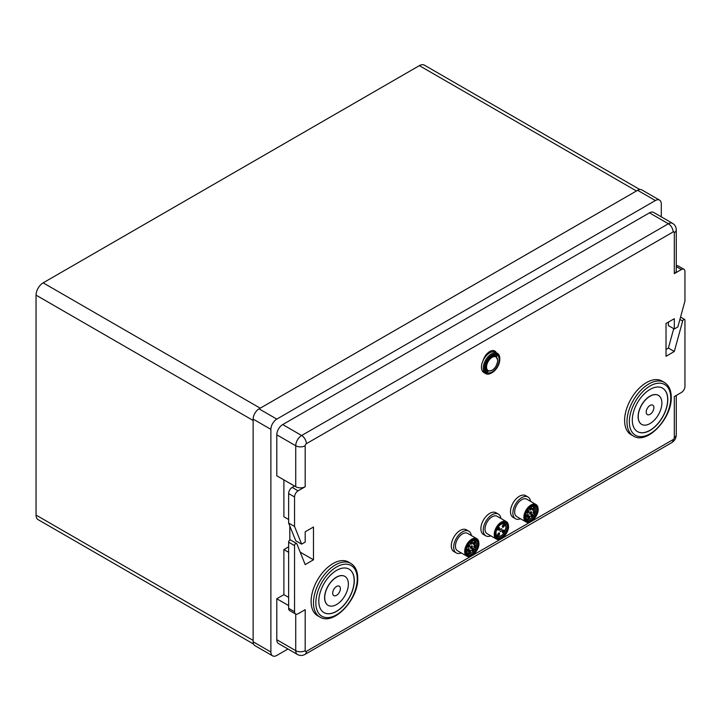 <?xml version="1.0" encoding="UTF-8"?>
<svg xmlns="http://www.w3.org/2000/svg" width="721" height="721" viewBox="0 0 721 721"><rect width="100%" height="100%" fill="white"/><g stroke="black" fill="none" stroke-linecap="round" stroke-linejoin="round"><path stroke-width="1.08" d="M253.549 644.042L38.132 519.67A10.04 5.795 120 0 1 36.05 515.073L36.05 295.141A10.04 5.795 120 0 1 43.152 282.848L419.361 65.647A10.04 5.795 120 0 1 424.372 65.142L639.797 189.515M36.05 515.073L253.143 640.41L253.143 420.478L36.05 295.141M43.152 282.848L260.236 408.185L636.445 190.975L419.361 65.647M301.639 544.139L294.547 526.474L288.634 523.058L295.727 540.723L301.639 544.139L305.19 542.084L305.19 531.81L313.473 527.024L313.473 559.811L305.19 564.597L296.836 543.796A1.676 0.964 -60 0 0 296.565 543.472L290.653 540.056A1.676 0.964 120 0 0 289.364 540.498A1.676 0.964 120 0 0 288.634 542.183L288.634 608.308A5.02 2.902 120 0 0 289.671 610.606L295.583 614.022A5.02 2.902 -60 0 1 294.547 611.723L294.547 545.599A1.676 0.964 -60 0 1 295.277 543.913A1.676 0.964 -60 0 1 296.565 543.472M294.547 526.474L294.547 496.976A5.02 2.902 -60 0 1 298.097 490.83L305.19 486.729A6.696 3.866 0 0 1 295.727 486.729L295.727 445.749L276.801 434.817L276.801 475.797L295.727 486.729M288.634 523.058L288.634 493.561A5.02 2.902 120 0 1 292.176 487.414L294.547 486.044M305.19 486.729L305.19 445.749A1.676 0.964 -60 0 1 306.38 443.694L673.117 231.964A6.696 3.866 -120 0 0 668.385 223.762A8.364 4.831 -60 0 1 672.567 223.348L653.641 212.425A8.364 4.831 120 0 0 649.459 212.839L282.713 424.57A8.364 4.831 120 0 0 276.801 434.817M668.385 322.125L668.385 325.568L674.306 328.983L677.848 326.937L684.95 301.072L684.95 271.574A5.02 2.902 -60 0 0 683.914 269.275A5.02 2.902 -60 0 0 681.399 269.528L674.306 273.629A6.696 3.866 0 0 0 676.262 270.898L676.262 229.909A6.696 3.866 180 0 1 674.306 232.64A1.676 0.964 -60 0 0 673.117 231.964M683.914 269.275L677.992 265.86A5.02 2.902 120 0 0 676.262 265.761M673.72 328.65L668.385 348.081L674.306 351.488L666.024 356.273L666.024 323.486L674.306 318.709L674.306 328.983M496.255 352.65A10.04 5.795 120 0 0 494.768 350.992A10.04 5.795 120 0 0 483.169 360.41M490.848 350.956A10.04 5.795 -60 0 1 490.902 351.497M646.205 412.115A5.435 3.136 120 0 0 647.332 414.602A5.435 3.136 120 0 0 651.523 413.142A5.435 3.136 120 0 0 653.893 407.671A5.435 3.136 120 0 0 652.766 405.184A5.435 3.136 120 0 0 648.576 406.635A5.435 3.136 120 0 0 646.205 412.115M638.22 416.72A16.727 9.661 -60 0 1 645.52 399.885A16.727 9.661 -60 0 1 658.417 395.405A16.727 9.661 -60 0 1 661.878 403.057A16.727 9.661 -60 0 1 654.578 419.901A16.727 9.661 -60 0 1 641.681 424.381A16.727 9.661 -60 0 1 638.22 416.72M658.354 395.369A16.727 9.661 120 0 0 658.3 395.333A16.727 9.661 120 0 0 645.403 399.813A16.727 9.661 120 0 0 638.103 416.657A16.727 9.661 120 0 0 641.564 424.308A16.727 9.661 120 0 0 641.627 424.345M624.611 420.478A30.949 17.872 120 0 0 631.028 434.646L633.389 436.016A30.949 17.872 -60 0 1 626.982 421.848A30.949 17.872 -60 0 1 640.491 390.692A30.949 17.872 -60 0 1 664.347 382.4L661.977 381.039A30.949 17.872 120 0 0 638.121 389.331A30.949 17.872 120 0 0 624.611 420.478M632.308 420.136A25.1 14.492 120 0 0 637.499 431.627A25.1 14.492 120 0 0 656.84 424.903A25.1 14.492 120 0 0 667.799 399.641A25.1 14.492 120 0 0 662.599 388.159A25.1 14.492 120 0 0 643.258 394.883A25.1 14.492 120 0 0 632.308 420.136M662.536 388.123A25.1 14.492 -60 0 1 667.682 399.578A25.1 14.492 -60 0 1 656.759 424.795A25.1 14.492 -60 0 1 637.445 431.591M332.696 593.113A5.435 3.136 120 0 0 333.823 595.6A5.435 3.136 120 0 0 338.014 594.14A5.435 3.136 120 0 0 340.384 588.669A5.435 3.136 120 0 0 339.267 586.182A5.435 3.136 120 0 0 335.076 587.642A5.435 3.136 120 0 0 332.696 593.113M324.711 597.727A16.727 9.661 -60 0 1 332.011 580.883A16.727 9.661 -60 0 1 344.908 576.403A16.727 9.661 -60 0 1 348.378 584.064A16.727 9.661 -60 0 1 341.069 600.899A16.727 9.661 -60 0 1 328.181 605.379A16.727 9.661 -60 0 1 324.711 597.727M344.845 576.367A16.727 9.661 120 0 0 344.791 576.331A16.727 9.661 120 0 0 331.894 580.82A16.727 9.661 120 0 0 324.594 597.655A16.727 9.661 120 0 0 328.064 605.316A16.727 9.661 120 0 0 328.118 605.343M311.111 601.476A30.949 17.872 120 0 0 317.519 615.653L319.881 617.014A30.949 17.872 -60 0 1 313.473 602.846A30.949 17.872 -60 0 1 326.983 571.699A30.949 17.872 -60 0 1 350.839 563.407L348.468 562.038A30.949 17.872 120 0 0 324.621 570.329A30.949 17.872 120 0 0 311.111 601.476M318.799 601.134A25.1 14.492 120 0 0 323.999 612.625A25.1 14.492 120 0 0 343.331 605.901A25.1 14.492 120 0 0 354.29 580.648A25.1 14.492 120 0 0 349.09 569.157A25.1 14.492 120 0 0 329.749 575.881A25.1 14.492 120 0 0 318.799 601.134M349.036 569.121A25.1 14.492 -60 0 1 354.173 580.576A25.1 14.492 -60 0 1 343.259 605.793A25.1 14.492 -60 0 1 323.936 612.589M288.634 552.304L283.894 549.564L283.894 594.645L288.634 597.385M283.894 594.645L276.801 598.745L288.634 605.577M276.801 598.745L276.801 639.725L295.727 650.657A6.696 3.866 -0 0 0 305.19 650.657L305.19 609.678L298.097 613.769A5.02 2.902 -60 0 1 295.583 614.022M276.801 639.725A8.364 4.831 120 0 0 278.531 643.556L297.458 654.488A8.364 4.831 -60 0 1 295.727 650.657L295.727 614.094M674.306 351.488L682.661 321.043A1.676 0.964 -60 0 1 684.608 319.439A1.676 0.964 -60 0 1 684.95 320.205L684.95 386.33A5.02 2.902 -60 0 1 681.399 392.476L674.306 396.568L674.306 437.557A6.696 3.866 -0 0 0 676.262 434.826C676.118 438.224 674.604 440.837 671.738 442.667A6.696 3.866 -120 0 0 673.117 439.603L306.38 651.342A6.696 3.866 60 0 1 304.992 654.407C302.496 655.777 299.981 655.804 297.458 654.488M668.385 348.081L666.024 349.442M289.815 540.137L289.815 525.997L289.815 540.137M300.188 552.142L307.561 556.396L300.188 552.142M288.634 546.833L283.894 549.564M313.473 559.811L307.561 556.396M288.634 519.517L283.894 516.786L283.894 479.898M287.958 648.999L276.801 655.443A8.364 4.831 -60 0 1 272.619 655.858A8.364 4.831 -60 0 1 270.889 652.027L270.889 429.355A8.364 4.831 -60 0 1 276.801 419.108L655.371 200.537A8.364 4.831 -60 0 1 659.553 200.123A8.364 4.831 -60 0 1 661.292 203.953L661.292 216.841M272.619 655.858L254.874 645.61A8.364 4.831 120 0 1 253.143 641.78L253.143 419.108A8.364 4.831 120 0 1 259.055 408.861L637.625 190.299A8.364 4.831 120 0 1 641.807 189.884L659.553 200.123M484.422 368.224A10.878 6.282 -60 0 1 492.11 354.903A10.878 6.282 -60 0 1 499.806 359.346A10.878 6.282 -60 0 1 492.11 372.667A10.878 6.282 -60 0 1 484.422 368.224M492.11 372.667L491.524 373.009A11.707 6.759 -60 0 1 485.666 373.586A11.707 6.759 -60 0 1 483.241 368.224A11.707 6.759 -60 0 1 491.524 353.885A11.707 6.759 -60 0 1 497.382 353.299A11.707 6.759 -60 0 1 499.806 358.661L499.806 359.346M499.211 359.689A10.04 5.795 120 0 0 497.13 355.092A10.04 5.795 120 0 0 489.397 357.778A10.04 5.795 120 0 0 485.017 367.881A10.04 5.795 120 0 0 487.099 372.478A10.04 5.795 120 0 0 494.831 369.792A10.04 5.795 120 0 0 499.211 359.689M495.805 354.651A10.04 5.795 -60 0 1 496.742 356.994A10.04 5.795 -60 0 0 495.805 354.651M488.55 371.189A10.04 5.795 -60 0 1 486.053 371.549A10.04 5.795 -60 0 0 488.55 371.189M497.382 353.299L495.606 352.272A11.707 6.759 120 0 0 486.576 355.417A11.707 6.759 120 0 0 481.466 367.196A11.707 6.759 120 0 0 483.89 372.559L485.666 373.586M485.143 369.368A8.364 4.831 120 0 0 485.566 369.666L487.576 370.828A8.364 4.831 -60 0 1 485.846 366.998A8.364 4.831 -60 0 1 489.496 358.58A8.364 4.831 -60 0 1 495.94 356.336L493.93 355.174A8.364 4.831 120 0 0 493.461 354.957M499.923 530.737A1.505 0.865 120 0 0 500.23 531.404A1.505 0.865 120 0 0 501.401 530.998A1.505 0.865 120 0 0 502.05 529.466A1.505 0.865 120 0 0 501.744 528.799A1.505 0.865 120 0 0 500.572 529.214A1.505 0.865 120 0 0 499.923 530.737M498.391 514.118L496.021 512.748A12.545 7.246 120 0 0 486.278 516.191A12.545 7.246 120 0 0 480.88 528.926A12.545 7.246 120 0 0 483.476 534.477L485.837 535.847A12.545 7.246 -60 0 1 483.241 530.295A12.545 7.246 -60 0 1 488.64 517.552A12.545 7.246 -60 0 1 498.391 514.118A12.545 7.246 -60 0 1 500.897 518.462M490.857 535.847A12.545 7.246 -60 0 1 485.837 535.847M501.465 538.434A10.04 5.795 -60 0 1 496.318 539.002C500.572 541.976 508.963 533.035 508.539 526.195L506.358 521.616L497.13 516.29A10.04 5.795 120 0 0 489.334 519.039A10.04 5.795 120 0 0 485.017 529.232A10.04 5.795 120 0 0 487.099 533.675L496.318 539.002A10.04 5.795 -60 0 1 494.245 534.558A10.04 5.795 -60 0 1 498.562 524.365A10.04 5.795 -60 0 1 506.358 521.616A10.04 5.795 -60 0 1 508.44 526.06A10.04 5.795 -60 0 1 508.44 526.348A9.706 5.606 -60 0 1 501.708 538.29A9.706 5.606 -60 0 1 494.714 534.549A9.706 5.606 -60 0 1 501.455 522.599A9.706 5.606 -60 0 1 508.44 526.339M468.812 531.188L466.442 529.827A12.545 7.246 120 0 0 456.772 533.189A12.545 7.246 120 0 0 451.301 545.815A12.545 7.246 120 0 0 453.897 551.556L456.267 552.926A12.545 7.246 -60 0 1 453.662 547.176A12.545 7.246 -60 0 1 459.142 534.549A12.545 7.246 -60 0 1 468.812 531.188A12.545 7.246 -60 0 1 471.318 535.532M461.287 552.926A12.545 7.246 -60 0 1 456.267 552.926M471.885 555.512A10.04 5.795 -60 0 1 466.748 556.08C470.957 559.018 479.267 550.267 478.96 543.427L476.788 538.686L467.559 533.36A10.04 5.795 120 0 0 459.818 536.054A10.04 5.795 120 0 0 455.438 546.158A10.04 5.795 120 0 0 457.52 550.754L466.748 556.08A10.04 5.795 -60 0 1 464.666 551.484A10.04 5.795 -60 0 1 469.047 541.381A10.04 5.795 -60 0 1 476.788 538.686A10.04 5.795 -60 0 1 478.861 543.283M528.024 497.003L525.654 495.642A12.545 7.246 120 0 0 515.984 499.004A12.545 7.246 120 0 0 510.504 511.631A12.545 7.246 120 0 0 513.109 517.372L515.47 518.741A12.545 7.246 -60 0 1 512.874 512.992A12.545 7.246 -60 0 1 518.354 500.365A12.545 7.246 -60 0 1 528.024 497.003A12.545 7.246 -60 0 1 530.53 501.356M520.49 518.741A12.545 7.246 -60 0 1 515.47 518.741M531.098 521.328A10.04 5.795 -60 0 1 525.951 521.896C530.16 524.834 538.479 516.083 538.172 509.242L535.991 504.511L526.763 499.175A10.04 5.795 120 0 0 519.03 501.87A10.04 5.795 120 0 0 514.65 511.973A10.04 5.795 120 0 0 516.723 516.569L525.951 521.896A10.04 5.795 -60 0 1 523.879 517.299A10.04 5.795 -60 0 1 528.259 507.196A10.04 5.795 -60 0 1 535.991 504.511A10.04 5.795 -60 0 1 538.073 509.098M294.547 496.976L288.634 493.561M292.176 487.414L298.097 490.83M305.19 445.749A6.696 3.866 180 0 1 295.727 445.749A8.364 4.831 -60 0 1 301.639 435.502A6.696 3.866 60 0 1 306.38 443.694M282.713 424.57L301.639 435.502L668.385 223.762L649.459 212.839M674.306 273.629L674.306 232.64M681.399 269.528L676.262 266.563M629.343 421.848A29.282 16.907 -60 0 1 650.054 385.987A29.282 16.907 -60 0 1 670.755 397.938A29.282 16.907 -60 0 1 650.054 433.799A29.282 16.907 -60 0 1 629.343 421.848M315.843 602.846A29.282 16.907 -60 0 1 336.545 566.985A29.282 16.907 -60 0 1 357.246 578.936A29.282 16.907 -60 0 1 336.545 614.797A29.282 16.907 -60 0 1 315.843 602.846M288.634 608.308L294.547 611.723M294.547 545.599L288.634 542.183M306.38 651.342A1.676 0.964 -60 0 1 305.19 650.657M674.306 437.557A1.676 0.964 -60 0 1 673.117 439.603M682.661 321.043L679.903 319.457M253.143 641.78L270.889 652.027M270.889 429.355L253.143 419.108M655.371 200.537L637.625 190.299M259.055 408.861L276.801 419.108M497.67 360.572A7.868 4.542 -60 0 1 492.11 370.206A7.868 4.542 -60 0 1 486.558 366.998A7.868 4.542 -60 0 1 492.11 357.364A7.868 4.542 -60 0 1 497.67 360.572M502.393 531.999A1.424 0.82 120 0 0 503.411 532.549A1.424 0.82 120 0 0 504.403 530.791A1.424 0.82 120 0 0 503.375 530.241A1.424 0.82 120 0 0 502.393 531.999A1.253 0.721 120 0 0 502.654 532.413A1.253 0.721 120 0 0 503.628 532.071A1.253 0.721 120 0 0 504.168 530.791A1.253 0.721 120 0 0 503.907 530.241A1.253 0.721 120 0 0 503.339 530.268M504.312 525.375A1.424 0.82 120 0 0 503.294 524.834A1.424 0.82 120 0 0 502.303 526.582A1.424 0.82 120 0 0 503.33 527.132A1.424 0.82 120 0 0 504.312 525.375M502.312 526.573A1.253 0.721 120 0 0 502.564 526.997A1.253 0.721 120 0 0 503.537 526.654A1.253 0.721 120 0 0 504.078 525.384A1.253 0.721 120 0 0 503.817 524.825A1.253 0.721 120 0 0 503.249 524.861M499.671 533.621A1.424 0.82 120 0 0 498.644 533.071A1.424 0.82 120 0 0 497.661 534.829A1.424 0.82 120 0 0 498.68 535.379A1.424 0.82 120 0 0 499.671 533.621M497.67 534.82A1.253 0.721 120 0 0 497.923 535.243A1.253 0.721 120 0 0 498.896 534.901A1.253 0.721 120 0 0 499.437 533.63A1.253 0.721 120 0 0 499.175 533.071A1.253 0.721 120 0 0 498.608 533.098M497.571 529.412A1.424 0.82 120 0 0 498.599 529.962A1.424 0.82 120 0 0 499.581 528.214A1.424 0.82 120 0 0 498.562 527.664A1.424 0.82 120 0 0 497.571 529.412A1.253 0.721 120 0 0 497.832 529.836A1.253 0.721 120 0 0 498.806 529.484A1.253 0.721 120 0 0 499.347 528.214A1.253 0.721 120 0 0 499.085 527.655A1.253 0.721 120 0 0 498.517 527.691M500.87 535.91A7.363 4.254 -60 0 1 497.066 536.343A7.363 4.254 -60 0 1 495.561 533.504M505.953 527.132A7.03 4.056 -60 0 1 501.077 535.793A7.03 4.056 -60 0 1 496.021 533.08A7.03 4.056 -60 0 1 500.897 524.419A7.03 4.056 -60 0 1 505.953 527.132M501.221 523.707A7.363 4.254 -60 0 1 504.43 523.59A7.363 4.254 -60 0 1 505.953 526.853M495.471 534.099A8.319 4.804 120 0 0 497.184 537.515A8.319 4.804 120 0 0 503.646 535.234A8.319 4.804 120 0 0 507.223 526.79A8.319 4.804 120 0 0 505.502 523.104A8.319 4.804 120 0 0 501.455 523.446M507.692 526.781A8.652 4.993 120 0 0 501.465 523.446A8.652 4.993 120 0 0 495.462 534.108A8.652 4.993 120 0 0 501.69 537.442A8.652 4.993 120 0 0 507.692 526.781M468.695 552.124A1.253 0.721 120 0 0 468.947 552.565A1.253 0.721 120 0 0 469.912 552.232A1.253 0.721 120 0 0 470.462 550.97A1.253 0.721 120 0 0 470.2 550.393A1.253 0.721 120 0 0 469.632 550.429M470.696 550.97A1.424 0.82 120 0 0 469.686 550.384A1.424 0.82 120 0 0 468.686 552.133A1.424 0.82 120 0 0 469.686 552.71A1.424 0.82 120 0 0 470.696 550.97M471.786 550.312A1.253 0.721 120 0 0 472.039 550.754A1.253 0.721 120 0 0 473.003 550.42A1.253 0.721 120 0 0 473.553 549.159A1.253 0.721 120 0 0 473.291 548.582A1.253 0.721 120 0 0 472.715 548.609M473.787 549.159A1.424 0.82 120 0 0 472.778 548.573A1.424 0.82 120 0 0 471.777 550.312A1.424 0.82 120 0 0 472.778 550.898A1.424 0.82 120 0 0 473.787 549.159M473.904 546.86A1.253 0.721 120 0 0 474.157 547.302A1.253 0.721 120 0 0 475.121 546.96A1.253 0.721 120 0 0 475.671 545.698A1.253 0.721 120 0 0 475.409 545.13A1.253 0.721 120 0 0 474.842 545.157M475.905 545.698A1.424 0.82 120 0 0 474.896 545.121A1.424 0.82 120 0 0 473.895 546.86A1.424 0.82 120 0 0 474.896 547.446A1.424 0.82 120 0 0 475.905 545.698M473.201 543.778A1.424 0.82 120 0 0 474.211 544.355A1.424 0.82 120 0 0 475.211 542.616A1.424 0.82 120 0 0 474.211 542.039A1.424 0.82 120 0 0 473.201 543.778A1.253 0.721 120 0 0 473.463 544.211A1.253 0.721 120 0 0 474.427 543.877A1.253 0.721 120 0 0 474.977 542.616A1.253 0.721 120 0 0 474.715 542.039A1.253 0.721 120 0 0 474.148 542.075M467.154 550.483A1.424 0.82 120 0 0 468.154 551.069A1.424 0.82 120 0 0 469.164 549.33A1.424 0.82 120 0 0 468.154 548.744A1.424 0.82 120 0 0 467.154 550.483A1.253 0.721 120 0 0 467.406 550.925A1.253 0.721 120 0 0 468.38 550.592A1.253 0.721 120 0 0 468.929 549.33A1.253 0.721 120 0 0 468.668 548.753A1.253 0.721 120 0 0 468.091 548.78M470.416 547.753A1.253 0.721 120 0 0 470.669 548.194A1.253 0.721 120 0 0 471.633 547.861A1.253 0.721 120 0 0 472.183 546.599A1.253 0.721 120 0 0 471.922 546.022A1.253 0.721 120 0 0 471.354 546.058M470.407 547.762A1.424 0.82 120 0 0 471.408 548.339A1.424 0.82 120 0 0 472.417 546.599A1.424 0.82 120 0 0 471.408 546.022A1.424 0.82 120 0 0 470.407 547.762M467.776 546.635A1.253 0.721 120 0 0 468.028 547.077A1.253 0.721 120 0 0 468.992 546.743A1.253 0.721 120 0 0 469.542 545.482A1.253 0.721 120 0 0 469.281 544.905A1.253 0.721 120 0 0 468.713 544.941M467.767 546.644A1.424 0.82 120 0 0 468.776 547.221A1.424 0.82 120 0 0 469.777 545.482A1.424 0.82 120 0 0 468.776 544.905A1.424 0.82 120 0 0 467.767 546.644M470.416 543.517A1.253 0.721 120 0 0 470.669 543.958A1.253 0.721 120 0 0 471.633 543.625A1.253 0.721 120 0 0 472.183 542.363A1.253 0.721 120 0 0 471.922 541.786A1.253 0.721 120 0 0 471.354 541.822M472.417 542.363A1.424 0.82 120 0 0 471.408 541.786A1.424 0.82 120 0 0 470.407 543.526A1.424 0.82 120 0 0 471.408 544.103A1.424 0.82 120 0 0 472.417 542.363M471.291 552.989A7.363 4.254 -60 0 1 467.487 553.422A7.363 4.254 -60 0 1 465.991 550.574M476.383 544.31A7.03 4.056 -60 0 1 471.408 552.917A7.03 4.056 -60 0 1 466.442 550.051A7.03 4.056 -60 0 1 471.408 541.444A7.03 4.056 -60 0 1 476.383 544.31M471.642 540.786A7.363 4.254 -60 0 1 474.86 540.669A7.363 4.254 -60 0 1 476.383 544.04M465.883 551.051A8.652 4.993 120 0 0 472.003 554.584A8.652 4.993 120 0 0 478.122 543.985A8.652 4.993 120 0 0 472.003 540.453A8.652 4.993 120 0 0 465.883 551.051A8.319 4.804 120 0 0 467.605 554.593A8.319 4.804 120 0 0 474.012 552.358A8.319 4.804 120 0 0 477.644 543.985A8.319 4.804 120 0 0 475.923 540.182A8.319 4.804 120 0 0 471.885 540.525M465.144 551.484A9.706 5.606 -60 0 1 472.003 539.596A9.706 5.606 -60 0 1 478.861 543.562A9.706 5.606 -60 0 1 472.003 555.44A9.706 5.606 -60 0 1 465.144 551.484M527.889 517.948A1.424 0.82 120 0 0 528.899 518.525A1.424 0.82 120 0 0 529.908 516.786A1.424 0.82 120 0 0 528.899 516.2A1.424 0.82 120 0 0 527.889 517.948A1.253 0.721 120 0 0 528.151 518.381A1.253 0.721 120 0 0 529.124 518.048A1.253 0.721 120 0 0 529.665 516.786A1.253 0.721 120 0 0 529.403 516.209A1.253 0.721 120 0 0 528.835 516.245M530.98 516.128A1.424 0.82 120 0 0 531.99 516.714A1.424 0.82 120 0 0 532.99 514.974A1.424 0.82 120 0 0 531.99 514.388A1.424 0.82 120 0 0 530.98 516.128A1.253 0.721 120 0 0 531.242 516.569A1.253 0.721 120 0 0 532.206 516.236A1.253 0.721 120 0 0 532.756 514.974A1.253 0.721 120 0 0 532.495 514.397A1.253 0.721 120 0 0 531.927 514.424M533.107 512.676A1.424 0.82 120 0 0 534.108 513.262A1.424 0.82 120 0 0 535.117 511.513A1.424 0.82 120 0 0 534.108 510.937A1.424 0.82 120 0 0 533.107 512.676A1.253 0.721 120 0 0 533.36 513.118A1.253 0.721 120 0 0 534.333 512.784A1.253 0.721 120 0 0 534.874 511.513A1.253 0.721 120 0 0 534.622 510.946A1.253 0.721 120 0 0 534.045 510.973M532.422 509.585A1.253 0.721 120 0 0 532.675 510.026A1.253 0.721 120 0 0 533.639 509.693A1.253 0.721 120 0 0 534.189 508.431A1.253 0.721 120 0 0 533.928 507.854A1.253 0.721 120 0 0 533.36 507.89M532.413 509.594A1.424 0.82 120 0 0 533.414 510.171A1.424 0.82 120 0 0 534.423 508.431A1.424 0.82 120 0 0 533.414 507.854A1.424 0.82 120 0 0 532.413 509.594M526.357 516.299A1.424 0.82 120 0 0 527.366 516.885A1.424 0.82 120 0 0 528.367 515.145A1.424 0.82 120 0 0 527.366 514.56A1.424 0.82 120 0 0 526.357 516.299A1.253 0.721 120 0 0 526.618 516.741A1.253 0.721 120 0 0 527.583 516.407A1.253 0.721 120 0 0 528.133 515.145A1.253 0.721 120 0 0 527.871 514.569A1.253 0.721 120 0 0 527.303 514.596M529.611 513.577A1.424 0.82 120 0 0 530.62 514.154A1.424 0.82 120 0 0 531.62 512.415A1.424 0.82 120 0 0 530.62 511.838A1.424 0.82 120 0 0 529.611 513.577A1.253 0.721 120 0 0 529.872 514.01A1.253 0.721 120 0 0 530.836 513.676A1.253 0.721 120 0 0 531.386 512.415A1.253 0.721 120 0 0 531.125 511.838A1.253 0.721 120 0 0 530.557 511.874M526.988 512.451A1.253 0.721 120 0 0 527.24 512.892A1.253 0.721 120 0 0 528.205 512.559A1.253 0.721 120 0 0 528.754 511.297A1.253 0.721 120 0 0 528.493 510.72A1.253 0.721 120 0 0 527.916 510.756M526.979 512.46A1.424 0.82 120 0 0 527.979 513.037A1.424 0.82 120 0 0 528.989 511.297A1.424 0.82 120 0 0 527.979 510.72A1.424 0.82 120 0 0 526.979 512.46M529.611 509.341A1.424 0.82 120 0 0 530.62 509.918A1.424 0.82 120 0 0 531.62 508.179A1.424 0.82 120 0 0 530.62 507.602A1.424 0.82 120 0 0 529.611 509.341A1.253 0.721 120 0 0 529.872 509.783A1.253 0.721 120 0 0 530.836 509.441A1.253 0.721 120 0 0 531.386 508.179A1.253 0.721 120 0 0 531.125 507.602A1.253 0.721 120 0 0 530.557 507.638M530.503 518.805A7.363 4.254 -60 0 1 526.7 519.237A7.363 4.254 -60 0 1 525.194 516.389M535.586 510.126A7.03 4.056 -60 0 1 530.62 518.732A7.03 4.056 -60 0 1 525.645 515.866A7.03 4.056 -60 0 1 530.62 507.26A7.03 4.056 -60 0 1 535.586 510.126M530.854 506.602A7.363 4.254 -60 0 1 534.063 506.484A7.363 4.254 -60 0 1 535.586 509.855M525.095 516.867A8.652 4.993 120 0 0 531.215 520.4A8.652 4.993 120 0 0 537.334 509.801A8.652 4.993 120 0 0 531.215 506.268A8.652 4.993 120 0 0 525.095 516.867A8.319 4.804 120 0 0 526.817 520.409A8.319 4.804 120 0 0 533.225 518.174A8.319 4.804 120 0 0 536.857 509.801A8.319 4.804 120 0 0 535.135 505.998A8.319 4.804 120 0 0 531.089 506.34M524.347 517.299A9.706 5.606 -60 0 1 531.215 505.412A9.706 5.606 -60 0 1 538.073 509.377A9.706 5.606 -60 0 1 531.215 521.256A9.706 5.606 -60 0 1 524.347 517.299M676.262 229.909C676.208 227.061 674.973 224.871 672.567 223.348M633.389 436.016C647.17 445.073 672.062 418.144 671.242 397.253C671.206 390.241 668.908 385.284 664.347 382.4M319.881 617.014C333.661 626.071 358.553 599.142 357.733 578.26C357.706 571.239 355.399 566.291 350.839 563.407M304.992 654.407L671.738 442.667M676.262 434.826L676.262 395.441M680.552 317.096L684.608 319.439M491.749 351.983L490.343 351.172M487.576 370.828C492.921 371.432 496.336 367.944 497.823 360.374L495.94 356.336M502.654 532.413L503.907 530.241M502.564 526.997L503.817 524.825M497.923 535.243L499.175 533.071M497.832 529.836L499.085 527.655M495.796 535.613L497.066 536.343C501.771 536.848 504.772 533.729 506.052 526.988L504.43 523.59L503.159 522.851M497.184 537.515L495.561 533.964C495.12 528.205 502.519 520.679 505.502 523.104M468.947 552.565L470.2 550.393M472.039 550.754L473.291 548.582M474.157 547.302L475.409 545.13M473.463 544.211L474.715 542.039M467.406 550.925L468.668 548.753M470.669 548.194L471.922 546.022M468.028 547.077L469.281 544.905M470.669 543.958L471.922 541.786M466.217 552.683L467.487 553.422C472.138 553.953 475.139 550.871 476.482 544.175L474.86 540.669L473.58 539.93M467.605 554.593L465.982 550.916C465.649 545.148 472.967 537.785 475.923 540.182M528.151 518.381L529.403 516.209M531.242 516.569L532.495 514.397M533.36 513.118L534.622 510.946M532.675 510.026L533.928 507.854M526.618 516.741L527.871 514.569M529.872 514.01L531.125 511.838M527.24 512.892L528.493 510.72M529.872 509.783L531.125 507.602M525.429 518.498L526.7 519.237C531.35 519.769 534.342 516.687 535.685 509.99L534.063 506.484L532.792 505.745M526.817 520.409L525.185 516.732C524.852 510.964 532.179 503.6 535.135 505.998"/></g></svg>

